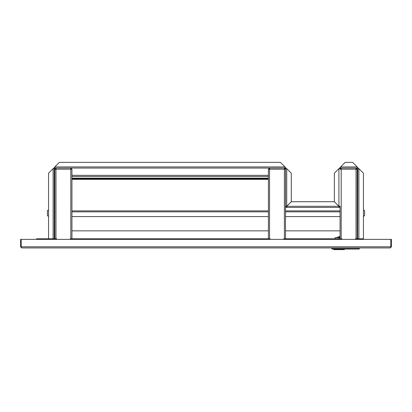 <?xml version="1.0" encoding="UTF-8"?>
<svg xmlns="http://www.w3.org/2000/svg" width="412" height="412" viewBox="0 0 412 412"><rect width="100%" height="100%" fill="white"/><g stroke="black" fill="none" stroke-linecap="round" stroke-linejoin="round"><path stroke-width="0.62" d="M47.983 247.931L87.627 247.931M20.6 246.788L21.743 247.931L21.172 246.788L20.6 246.788L20.6 239.372L21.172 239.372L21.172 246.788L390.828 246.788L390.257 247.931L391.4 246.788L391.4 239.372L21.172 239.372M54.374 239.372L54.374 238.8L49.692 238.8A1.143 1.143 0 0 0 48.704 239.372M49.692 238.8L48.554 238.8L48.554 173.2L53.117 168.637L54.255 168.637L54.255 239.372M363.296 239.372A1.143 1.143 0 0 0 362.308 238.8L357.745 238.8L357.745 239.372M390.257 247.931L21.743 247.931M391.4 246.788L390.828 246.788L390.828 239.372M285.011 168.065L284.383 168.065L284.383 169.203L269.551 169.203L269.551 238.8L268.408 238.8L268.408 169.208L269.551 169.203L269.551 168.065L70.802 168.065L70.802 169.203L55.97 169.203L55.97 238.8L54.827 238.8L54.827 169.208L55.97 169.203L55.97 168.065L54.827 168.065L54.827 166.922L285.011 166.922L285.011 168.065A0.572 0.572 0 0 1 285.578 168.637L286.721 168.637L291.284 173.2L291.284 201.7L286.721 206.263L286.149 206.283A0.572 0.572 0 0 0 286.721 206.855L286.721 207.427L286.742 206.283L291.305 201.72L334.333 201.72L338.896 206.283L338.916 206.855A0.572 0.572 0 0 0 339.488 206.283L340.06 206.283L338.916 206.263L334.353 201.7L334.353 173.2L338.916 168.637L340.06 168.637A0.572 0.572 0 0 1 340.631 168.065L340.631 166.922L345.194 162.359L352.61 162.359L357.173 166.922L357.173 168.065A0.572 0.572 0 0 1 357.745 168.637L357.626 239.372M357.626 238.8L356.03 238.8L356.03 169.203L357.173 169.208L356.03 168.065L356.03 169.203L341.198 169.203L341.198 168.065L340.631 168.065M340.06 168.637L340.06 169.203L341.198 169.203L341.198 238.8L285.521 238.8L285.521 230.844L340.06 230.844M268.408 238.8L70.802 238.8L70.802 169.203L71.94 169.208L70.802 168.065L55.97 168.065L54.827 169.203L55.399 169.208L55.97 168.637M54.827 238.8L54.374 238.8M48.554 238.8L36.575 238.8L36.575 239.372M357.173 167.493A1.143 1.143 0 0 1 358.311 168.637M339.488 168.637A1.143 1.143 0 0 1 340.631 167.493M338.916 206.855L338.916 207.427L286.721 207.427A1.143 1.143 0 0 1 285.578 206.283L285.578 168.637M340.06 238.8L340.06 206.283A1.143 1.143 0 0 1 338.916 207.427L338.896 206.283L286.742 206.283L286.721 206.855M286.149 206.283L285.578 206.283L286.721 206.263L286.721 168.637M285.011 167.493A1.143 1.143 0 0 1 286.149 168.637M357.173 168.065L341.198 168.065L340.06 169.203L340.631 169.208L341.198 168.637M53.689 168.637A1.143 1.143 0 0 1 54.827 167.493M54.255 168.637A0.572 0.572 0 0 1 54.827 168.065M54.827 166.922L59.39 162.359L280.443 162.359L285.011 166.922M339.488 206.283L338.916 206.263L338.916 168.637M357.745 168.637L358.883 168.637L363.446 173.2L363.446 238.8L362.308 238.8M47.411 215.759L48.554 216.269L47.411 215.759L47.411 210.501L48.554 209.991M54.43 214.719L54.6 209.708L54.43 214.719M363.446 209.991L364.589 210.501L364.589 215.759L363.446 216.269M357.57 216.552L357.57 209.708L357.4 216.552L357.745 216.382L357.4 216.552M283.811 239.372L283.811 238.8L284.383 238.8L284.383 169.203L285.521 169.208L284.383 168.065L269.551 168.065L268.408 169.203L268.979 169.208L269.551 168.637M269.551 238.8L270.118 238.8L270.118 239.372M285.521 210.877L340.06 210.877L285.521 210.877L285.521 169.203L284.383 168.637M285.521 169.208L285.521 238.8L284.383 238.8M268.408 169.203L268.408 173.771M70.231 239.372L70.231 238.8L70.802 238.8M55.97 238.8L56.537 238.8L56.537 239.372M71.94 173.771L71.94 169.203L70.802 168.637M71.94 238.8L71.94 169.208M54.827 169.203L54.827 173.771M355.463 239.372L355.463 238.8L356.03 238.8M341.198 238.8L341.769 238.8L341.769 239.372M357.173 238.8L357.173 169.208L356.03 168.637M357.173 173.771L357.173 169.203M144.391 247.931L181.754 247.931M238.517 247.931L331.809 247.931L331.809 248.786L359.367 248.786L359.079 249.069L332.098 249.069L331.809 248.786M359.367 248.786L359.367 247.931L364.017 247.931M337.397 237.204L340.06 237.204M344.736 249.069L344.164 249.641L333.895 249.641L333.329 249.069M340.06 237.662L335.038 237.662L335.038 238.8M338.618 237.374L336.666 237.374L336.666 237.662M357.745 237.662L357.173 237.662M54.827 211.845L54.657 211.845A0.968 0.968 0 0 1 54.822 211.31L54.827 216.583M71.94 210.877L268.408 210.877M205.83 210.877L201.55 210.877M138.798 210.877L134.523 210.877M268.408 230.844L71.94 230.844M71.94 216.583L268.408 216.583M285.521 216.583L340.06 216.583M71.94 175.337L268.408 175.337M268.408 179.333L71.94 179.333M268.408 178.762L71.94 178.762M71.085 169.208L71.085 168.714M55.682 168.714L55.682 169.208M284.666 169.208L284.666 168.714M269.263 168.714L269.263 169.208M53.117 168.637L53.117 238.8M357.173 166.922L340.631 166.922M358.883 238.8L358.883 168.637M339.03 237.662L339.03 238.8M71.94 211.845L268.408 211.845M285.521 211.845L340.06 211.845M268.408 178.19L71.94 178.19M71.94 176.48L268.408 176.48M54.255 222.403L54.827 222.403M54.255 226.677L54.827 226.677M340.06 236.37L337.042 237.374"/></g></svg>

